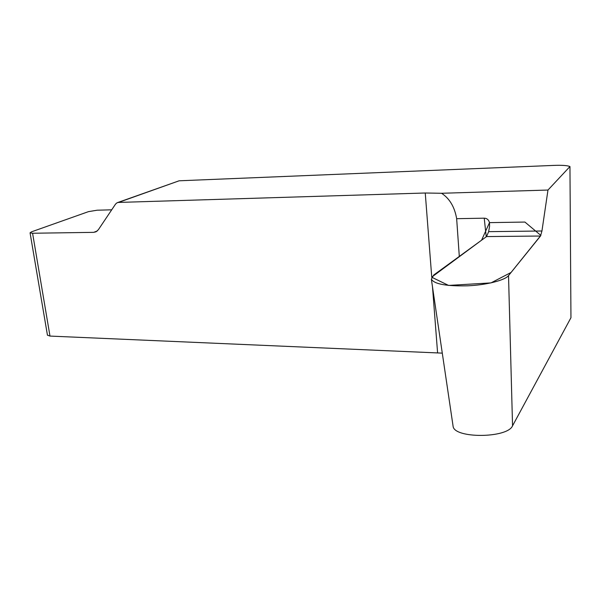 <?xml version="1.0" encoding="UTF-8"?>
<svg xmlns="http://www.w3.org/2000/svg" width="601" height="601" viewBox="0 0 601 601"><rect width="100%" height="100%" fill="white"/><g stroke="black" fill="none" stroke-linecap="round" stroke-linejoin="round"><path stroke-width="0.9" d="M442.283 353.133L49.981 336.079L47.441 335.125M569.951 166.545L547.977 190.044L541.944 230.994L540.502 236.028L508.529 275.611L512.548 425.831L570.95 317.726L569.951 166.545C567.442 165.493 562.19 165.102 554.197 165.388L179.136 180.796L118.457 202.432L425.253 193.004L441.555 193.274C449.616 198.533 454.649 206.999 456.655 218.689L459.307 256.409M512.548 425.831C507.402 438.392 453.988 438.655 453.094 426.244L452.996 425.576M453.094 426.244L431.353 279.172L433.689 275.063L486.547 236.576L488.651 231.655L489.582 226.254L489.492 222.64L524.906 222.054L540.855 235.427L511.06 272.471L490.987 282.898L448.571 285.422L431.646 277.189L481.589 240.19L489.492 222.64C488.651 219.756 486.893 218.261 484.226 218.178L456.655 218.689M118.457 202.432L117.06 202.762L115.565 204.07L98.324 229.77L96.077 231.776L93.681 232.354L32.582 233.248L30.065 232.827L31.545 231.821L88.497 211.635L97.167 210.207L111.711 209.817M117.691 202.537L179.136 180.796M431.353 279.172C434.185 284.07 446.22 286.294 467.458 285.821C486.051 285.092 505.013 280.299 508.529 275.611M547.977 190.044L441.555 193.274M437.588 352.825L432.502 286.947M431.736 277.031L425.253 193.004M49.981 336.079L32.582 233.248M486.239 236.809L484.226 218.178M541.944 230.994L488.651 231.655M486.547 236.576L540.502 236.028M93.681 232.354L97.287 230.964M30.065 232.827L47.464 335.275"/></g></svg>
